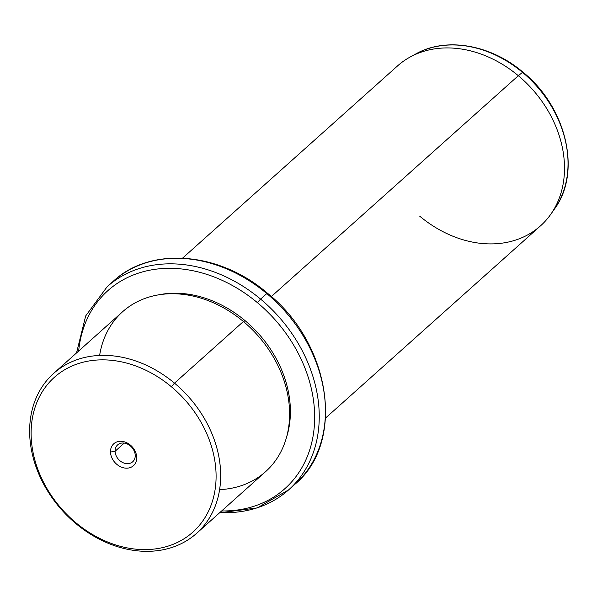 <?xml version="1.0" encoding="UTF-8"?>
<svg xmlns="http://www.w3.org/2000/svg" width="597" height="597" viewBox="0 0 597 597"><rect width="100%" height="100%" fill="white"/><g stroke="black" fill="none" stroke-linecap="round" stroke-linejoin="round"><path stroke-width="0.9" d="M115.079 451.28A11.321 8.97 48.2 0 1 117.609 444.907A11.321 8.97 48.2 0 1 128.594 444.683A11.321 8.97 48.2 0 1 135.228 455.414L136.713 457.421A14.724 11.664 -131.8 0 0 123.236 441.549A14.724 11.664 -131.8 0 0 110.497 452.041A14.724 11.664 -131.8 0 0 123.975 467.906A14.724 11.664 -131.8 0 0 136.713 457.421A14.724 11.664 48.2 0 1 123.975 467.906A14.724 11.664 48.2 0 1 110.497 452.041L115.079 451.28A11.321 8.97 -131.8 0 0 125.437 463.473A11.321 8.97 -131.8 0 0 135.228 455.414A11.321 8.97 -131.8 0 0 124.87 443.213A11.321 8.97 -131.8 0 0 115.079 451.28L110.497 452.041A14.724 11.664 48.2 0 1 123.236 441.549A14.724 11.664 48.2 0 1 136.713 457.421L135.228 455.414A11.321 8.97 48.2 0 1 132.698 461.779A11.321 8.97 48.2 0 1 121.713 462.003A11.321 8.97 48.2 0 1 115.079 451.28L124.221 443.101L115.079 451.28M75.834 522.703A103.856 82.282 48.2 0 1 44.409 388.535A103.856 82.282 48.2 0 1 171.376 386.752A103.856 82.282 48.2 0 1 202.808 520.92A103.856 82.282 48.2 0 1 75.834 522.703L75.819 523.547A107.259 84.983 48.2 0 1 43.357 384.983A107.259 84.983 48.2 0 1 174.488 383.14L171.376 386.752A103.856 82.282 -131.8 0 0 44.409 388.535A103.856 82.282 -131.8 0 0 75.834 522.703A103.856 82.282 -131.8 0 0 202.808 520.92A103.856 82.282 -131.8 0 0 171.376 386.752L174.488 383.14A107.259 84.983 48.2 0 1 206.95 521.703A107.259 84.983 48.2 0 1 75.819 523.547L75.834 522.703M53.663 373.386L122.579 311.761A107.259 84.983 48.2 0 1 243.412 321.514L174.488 383.14A107.259 84.983 -131.8 0 0 53.663 373.386A107.259 84.983 -131.8 0 0 75.819 523.547A107.259 84.983 -131.8 0 0 196.652 533.308A107.259 84.983 -131.8 0 0 174.488 383.14L243.412 321.514A107.259 84.983 48.2 0 1 265.568 471.682L196.652 533.308M219.606 489.63A107.259 84.983 -131.8 0 0 288.717 426.743A107.259 84.983 -131.8 0 0 243.412 321.514A107.259 84.983 -131.8 0 0 99.624 355.439M158.511 294.858A105.557 83.632 48.2 0 1 244.949 320.552L243.651 321.716L244.949 320.552A105.557 83.632 48.2 0 1 286.366 437.855A105.557 83.632 -131.8 0 0 244.949 320.552A105.557 83.632 -131.8 0 0 158.511 294.858M257.486 302.724A132.803 105.214 48.2 0 1 313.082 436.123A132.803 105.214 48.2 0 1 221.651 510.95A132.803 105.214 -131.8 0 0 313.082 436.123A132.803 105.214 -131.8 0 0 257.486 302.724A3.403 0.373 -50.1 0 1 260.598 299.112A136.206 107.915 48.2 0 1 288.732 489.794A136.206 107.915 -131.8 0 0 260.598 299.112A3.403 0.373 129.9 0 0 257.486 302.724A132.803 105.214 -131.8 0 0 78.662 351.036A132.803 105.214 48.2 0 1 257.486 302.724M219.86 512.547A136.206 107.915 -131.8 0 0 288.732 489.794L294.933 484.257C345.738 442.25 330.969 343.506 267.411 293.187A3.403 0.373 129.9 0 0 266.792 293.567A3.403 0.373 -50.1 0 1 267.411 293.187C219.442 251.815 150.81 246.136 113.355 281.18A136.206 107.915 48.2 0 1 266.792 293.567A136.206 107.915 -131.8 0 0 113.355 281.18L107.161 286.724A136.206 107.915 48.2 0 1 260.598 299.112L266.792 293.567A136.206 107.915 48.2 0 1 294.933 484.257A136.206 107.915 -131.8 0 0 266.792 293.567L260.598 299.112A136.206 107.915 -131.8 0 0 107.161 286.724L85.692 315.925L76.528 352.939M182.578 258.12L397.498 65.954A107.259 84.983 48.2 0 1 518.323 75.715L271.322 296.56L518.323 75.715A107.259 84.983 48.2 0 1 540.479 225.875L325.566 418.034M415.937 53.857A105.759 83.789 48.2 0 1 522.494 72.349L518.323 75.715A107.259 84.983 -131.8 0 0 410.258 56.961L415.937 53.857C446.16 36.775 490.659 44.596 522.912 72.133A3.403 0.373 129.9 0 0 522.494 72.349A105.759 83.789 48.2 0 1 554.561 208.89A105.759 83.789 -131.8 0 0 522.494 72.349A105.759 83.789 -131.8 0 0 415.937 53.857M419.654 216.121A107.259 84.983 -131.8 0 0 550.844 214.196L554.561 208.89C581.874 172.227 566.411 107.02 522.912 72.133A3.403 0.373 -50.1 0 0 522.494 72.349L518.323 75.715M288.732 489.794L257.322 507.883L219.517 512.86"/></g></svg>
